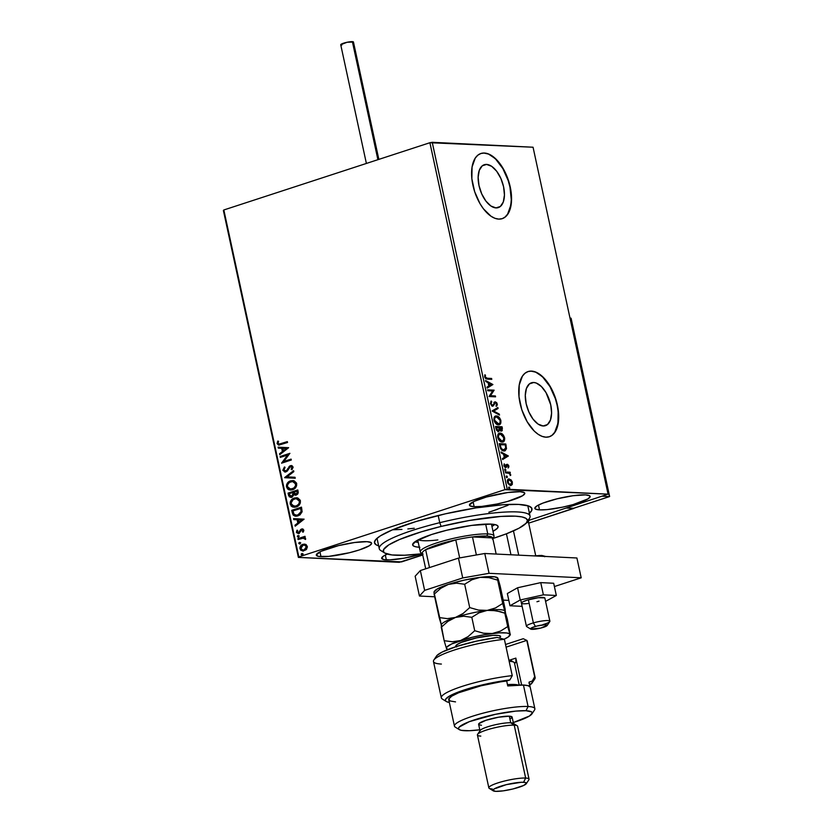 <?xml version="1.0" encoding="UTF-8"?>
<svg xmlns="http://www.w3.org/2000/svg" width="833" height="833" viewBox="0 0 833 833"><rect width="100%" height="100%" fill="white"/><g stroke="black" fill="none" stroke-linecap="round" stroke-linejoin="round"><path stroke-width="1.25" d="M378.651 545.854A80.562 13.37 -12.2 0 1 375.131 540.357A80.562 13.37 -12.2 0 1 435.357 516.221A80.562 13.37 -12.2 0 1 518.667 504.423L503.111 504.725L475.976 507.911L445.374 513.826L415.969 521.552L392.239 529.934L380.379 535.869L375.922 539.367L374.434 542.345L375.975 544.688L378.651 545.854M486.587 164.424L482.265 165.829L484.285 164.715A22.553 11.714 -108.1 0 1 486.587 164.424L491.647 166.308L496.655 171.213L500.841 178.397L503.58 186.759L504.444 195.037L503.299 201.961L500.331 206.48L495.989 207.906A22.553 11.714 -108.1 0 1 479.516 187.685A22.553 11.714 -108.1 0 1 484.296 164.715L486.587 164.424A22.553 11.714 -108.1 0 1 503.059 184.634A22.553 11.714 -108.1 0 1 498.29 207.604A22.553 11.714 -108.1 0 1 495.989 207.906L490.929 206.022L485.92 201.107L481.734 193.922L479.006 185.561L478.142 177.283L479.277 170.359L482.245 165.84L486.587 164.424M533.734 382.493L529.413 383.909L533.734 382.493L536.223 383.024L541.356 386.491L546.042 392.655L550.728 404.828L551.592 413.106L550.446 420.03L547.479 424.549L543.137 425.975A22.553 11.714 -108.1 0 1 526.664 405.754A22.553 11.714 -108.1 0 1 531.444 382.795A22.553 11.714 -108.1 0 1 533.734 382.493A22.553 11.714 -108.1 0 1 550.207 402.703A22.553 11.714 -108.1 0 1 545.438 425.673A22.553 11.714 -108.1 0 1 543.137 425.975L538.076 424.091L533.078 419.186L528.882 412.002L526.154 403.63L525.29 395.363L526.425 388.438L529.392 383.919L533.734 382.493M549.207 436.773A34.278 17.805 71.9 0 0 556.288 401.777A34.278 17.805 71.9 0 0 531.298 371.195L531.569 371.101A34.278 17.805 -108.1 0 1 556.6 401.829A34.278 17.805 -108.1 0 1 549.353 436.731A34.278 17.805 -108.1 0 1 545.865 437.179L549.364 436.731L552.466 435.013L555.028 432.119L556.975 428.152L558.704 417.625L557.392 405.057L555.642 398.591L550.28 386.543L543.147 377.172L535.359 371.914L531.569 371.101L528.07 371.56L524.967 373.267L522.406 376.162L519.219 385.033L519.011 396.8L521.791 409.701L527.164 421.737L534.286 431.109L538.17 434.316L542.085 436.367L545.865 437.179A34.278 17.805 -108.1 0 1 520.833 406.462A34.278 17.805 -108.1 0 1 528.08 371.549A34.278 17.805 -108.1 0 1 531.569 371.101L531.298 371.195A34.278 17.805 71.9 0 0 527.945 371.601M502.06 218.704A34.278 17.805 71.9 0 0 509.14 183.708A34.278 17.805 71.9 0 0 484.15 153.116L484.421 153.033A34.278 17.805 -108.1 0 1 509.452 183.749A34.278 17.805 -108.1 0 1 502.205 218.662A34.278 17.805 -108.1 0 1 498.717 219.11L502.216 218.652L505.319 216.944L507.88 214.05L509.827 210.072L511.556 199.556L510.244 186.977L508.494 180.511L503.122 168.474L495.999 159.103L488.2 153.845L484.421 153.033L480.922 153.491L477.819 155.198L475.258 158.093L472.072 166.954L471.863 178.731L474.643 191.621L480.006 203.668L483.411 208.791L491.022 216.247L494.927 218.298L498.717 219.11A34.278 17.805 -108.1 0 1 473.685 188.383A34.278 17.805 -108.1 0 1 480.933 153.48A34.278 17.805 -108.1 0 1 484.421 153.033L484.15 153.116A34.278 17.805 71.9 0 0 480.797 153.532M539.513 509.879A28.28 4.696 -12.2 0 1 534.838 508.359A28.28 4.696 -12.2 0 1 553.955 499.602A28.28 4.696 -12.2 0 1 585.453 494.885L573.021 495.729L557.038 498.821L542.887 503.111L536.91 505.923L534.817 508.203L535.359 509.025L539.513 509.879L547.156 509.598L562.525 507.172L573.114 504.579L588.056 498.842L590.139 496.562L589.597 495.739L585.453 494.885A28.28 4.696 -12.2 0 1 590.128 496.406A28.28 4.696 -12.2 0 1 571.011 505.152A28.28 4.696 -12.2 0 1 539.513 509.879L538.462 505.048L539.513 509.879M320.997 556.673A28.28 4.696 -12.2 0 1 316.332 555.153A28.28 4.696 -12.2 0 1 335.449 546.396A28.28 4.696 -12.2 0 1 366.947 541.679L354.514 542.522L338.531 545.615L320.944 551.352L316.311 554.986L318.435 556.382L328.639 556.392L349.412 552.737L359.377 549.926L369.54 545.636L371.633 543.355L371.091 542.533L366.947 541.679A28.28 4.696 -12.2 0 1 371.612 543.199A28.28 4.696 -12.2 0 1 352.494 551.946A28.28 4.696 -12.2 0 1 320.997 556.673L319.955 551.842L320.997 556.673M386.356 559.859A28.28 4.696 -12.2 0 1 381.691 558.339A28.28 4.696 -12.2 0 1 387.283 554.091L383.753 555.903L381.67 558.172L383.794 559.568L389.802 559.859L403.974 558.193L422.466 553.83A28.28 4.696 -12.2 0 1 386.356 559.859L385.315 555.028L386.356 559.859M474.154 506.693A28.28 4.696 -12.2 0 1 469.479 505.173A28.28 4.696 -12.2 0 1 488.596 496.416A28.28 4.696 -12.2 0 1 520.094 491.699L507.661 492.542L486.493 496.999L474.102 501.372L469.468 505.017L469.999 505.839L474.154 506.693L481.797 506.412L497.166 503.986L507.755 501.393L522.697 495.656L524.78 493.375L524.238 492.553L520.094 491.699A28.28 4.696 -12.2 0 1 524.769 493.219A28.28 4.696 -12.2 0 1 505.652 501.976A28.28 4.696 -12.2 0 1 474.154 506.693L473.102 501.862L474.154 506.693M383.461 551.665A77.125 12.797 -12.2 0 1 379.265 548.687L377.12 538.774A77.125 12.797 -12.2 0 1 377.078 538.264M497.978 430.859L498.54 430.682L497.218 430.067L495.812 427.579L497.697 430.9L496.437 429.89L496.364 427.391L495.812 427.579L498.8 427.516L499.123 429.37L498.342 430.578M429.89 142.724L504.902 489.658L298.849 556.902L223.838 209.968L429.89 142.724L533.058 147.222L608.069 494.156L507.235 489.242L432.223 142.308L533.058 147.222L608.069 494.156L527.945 520.656L608.069 494.156L504.902 489.658L507.235 489.242L432.223 142.308L429.89 142.724L223.838 209.968L298.849 556.902L504.902 489.658L429.89 142.724M305.607 544.345L302.275 544.563L299.963 547.219L300.578 550.092L303.004 551.05L306.148 549.718L307.377 547.104L306.18 544.647L302.889 544.303C300.869 544.949 299.88 546.427 299.932 548.77L302.796 551.05L306.648 549.134L307.304 546.365L305.607 544.345M302.941 538.087L305.555 539.472L305.649 538.712L304.149 537.545L305.19 537.212L305.003 536.317L297.881 538.639L298.068 539.534L303.451 538.076L305.555 539.472L305.43 538.222L304.149 537.545L305.19 537.212L305.003 536.317L297.881 538.639L305.024 536.452L297.881 538.639L298.068 539.534L303.649 538.097M303.795 530.111L302.889 529.028L301.275 529.142L298.204 532.745L297.235 531.975L297.725 530.506L296.954 530.215L296.444 532.568L298.672 533.62L301.619 529.975L302.868 530.267L302.431 531.839L303.15 532.162L303.806 530.673L301.556 529.028L298.183 532.745L298.995 532.704L297.235 531.975L297.725 530.506L296.954 530.215L296.381 532.36L298.849 533.568L301.785 529.903L302.931 530.454L302.431 531.839L303.15 532.162L303.795 530.111M292.341 513.013L293.216 515.096L294.976 516.116L299.87 515.023L302.129 511.764L301.504 507.141L291.758 510.327L292.341 513.013L292.133 510.337L292.341 513.013L295.809 516.231L298.047 515.887L302.129 511.764L301.504 507.141L291.758 510.327L301.525 507.276L292.133 510.337L292.341 513.013M288.041 493.126L289.311 496.853L292.091 497.197L293.987 494.625L295.705 495.166L297.589 494.229L298.256 492.719L297.787 489.95L288.041 493.126L297.808 490.075L288.041 493.126L288.541 495.437L290.779 497.426L291.894 497.259L293.987 494.625L296.298 495.031L298.141 491.585L297.787 489.95L288.041 493.126M284.667 477.559L295.246 478.236L295.038 477.267L287.041 476.861L293.83 471.634L293.612 470.666L284.699 477.705L295.246 478.236L295.038 477.267L287.041 476.861L293.83 471.634L293.612 470.666L284.667 477.559M280.315 457.39L287.562 455.026L281.564 463.179L291.311 459.993L291.113 459.108L283.845 461.482L289.863 453.329L280.117 456.505L280.315 457.39L287.562 455.026L281.564 463.179L291.311 459.993L291.113 459.108L283.845 461.482L289.863 453.329L280.117 456.505L280.315 457.39M280.846 443.729L278.566 443.979L278.045 443L278.576 441.303L277.722 441.094L277.077 443.645L278.732 445.124L287.531 442.5L287.333 441.615L279.097 444.124L278.066 443.312L278.576 441.303L277.722 441.094L277.077 443.645L278.743 445.124L287.531 442.5L287.333 441.615L280.846 443.729M288.645 447.685L278.097 447.165L278.305 448.133L281.689 448.3L282.397 451.548L279.524 453.756L279.732 454.724L288.645 447.685L278.097 447.165L278.305 448.133L281.689 448.3L282.397 451.548L279.524 453.756L279.732 454.724L288.645 447.685M285.375 471.082L286.198 471.009L283.824 469.916L285.053 467.573L284.407 467.011L282.835 470.301L285.053 472.04L287.26 471.124L290.269 466.719L292.008 467.084L291.175 469.291L291.925 469.791L293.122 467.219L291.998 465.699L289.988 465.855L286.719 470.385L285.125 471.082L283.824 469.916L285.053 467.573L284.407 467.011L282.835 470.301L284.782 467.032L282.835 470.301L286 471.884L289.468 467.521L291.3 466.522M290.55 490.085L286.448 486.993L290.363 490.075L292.529 489.752C295.351 488.898 296.735 486.836 296.673 483.577L292.789 480.558L289.697 481.214L286.51 484.868L287.375 488.794L288.957 489.794L291.644 489.981L295.663 487.586L296.621 485.733L296.527 483.078L294.143 480.818L290.561 480.87L292.966 480.568M294.268 507.276L290.165 504.194L294.08 507.276L296.246 506.953C299.068 506.089 300.453 504.038 300.39 500.779L296.517 497.759L293.414 498.415L290.228 502.07L291.092 505.995L292.675 506.985L295.361 507.182L299.391 504.788L300.338 502.924L300.244 500.269L297.86 498.009L294.278 498.072L296.683 497.77M304.097 519.157L293.549 518.626L293.757 519.594L297.142 519.761L297.839 523.009L294.976 525.217L295.184 526.185L304.097 519.157L293.549 518.626L293.757 519.594L297.142 519.761L297.839 523.009L294.976 525.217L295.184 526.185L304.097 519.157M298.651 537.098L297.308 536.608L298.276 537.087L298.932 536.077L297.464 535.963L297.985 537.129L298.943 536.254L297.954 535.598L299.307 536.098M300.13 543.918L298.776 543.428L299.755 543.907L300.401 542.897L298.932 542.783L299.464 543.949L300.421 543.074L299.432 542.418L300.775 542.918M302.525 555.038L301.182 554.549L302.16 555.028L302.806 554.018L301.338 553.903L301.869 555.07L302.827 554.195L301.838 553.539L303.181 554.039M401.548 561.9L422.716 554.997L399.226 562.317L298.381 557.402L401.548 561.9M223.379 210.468L298.381 557.402L298.849 556.902L298.381 557.402L223.379 210.468L223.838 209.968L223.379 210.468M508.307 479.121L509.192 478.923C507.838 478.84 507.255 479.881 507.443 482.068L510.608 485.452L512.118 484.671L511.556 484.848L512.389 482.307L511.837 482.494L512.389 482.307L511.077 479.87L508.578 478.996L507.339 480.901L507.984 483.515L510.827 485.452L512.337 484.223L512.18 481.589L510.525 480.058L511.795 482.276L510.41 484.556L509.192 484.577L507.891 483.348M505.35 471.988L505.537 472.884L509.171 473.331L510.712 475.331L509.609 473.082L510.317 473.113L510.119 472.217L505.35 471.988L505.537 472.884L508.817 473.175L510.712 475.331L509.609 473.082L510.317 473.113L510.119 472.217L505.35 471.988M507.182 465.293L506.526 465.574L507.474 465.199L508.567 467.74L508.828 465.866L507.714 464.418L506.579 464.554L505.329 466.688L504.142 463.866L503.944 465.876L505.87 467.594L507.703 465.262L508.567 467.74L508.901 466.199L508.005 467.927M503.944 450.945L506.495 448.477L505.943 448.664L505.579 445.926L505.943 448.664L506.495 448.477L505.204 444.176L505.579 445.926L506.141 445.738L505.756 443.989L499.227 443.666L501.237 449.56L503.059 450.788L505.152 450.747L506.485 448.654L505.756 443.989L499.227 443.666L499.8 446.363C500.706 449.456 502.091 450.986 503.944 450.945L504.402 451.007M498.446 431.609L499.727 429.859L501.351 431.015L502.393 428.422L501.841 428.61L501.487 426.975L501.841 428.61L502.393 428.422L502.039 426.788L495.51 426.475L496.541 430.213L498.446 431.609L499.727 429.859L500.945 430.932L502.195 430.703L502.039 426.788L495.51 426.475L496.01 428.787L498.863 431.556M492.136 410.908L499.508 415.073L499.3 414.105L493.73 411.054L498.082 408.482L497.874 407.514L492.168 411.054L499.508 415.073L499.3 414.105L493.73 411.054L498.082 408.482L497.874 407.514L492.136 410.908M487.784 390.739L492.647 390.979L489.033 396.518L495.562 396.841L495.375 395.956L490.502 395.717L494.125 390.167L487.586 389.854L487.784 390.739L492.647 390.979L489.033 396.518L495.562 396.841L495.375 395.956L490.502 395.717L494.125 390.167L487.586 389.854L487.784 390.739M487.243 378.244L485.535 377.526L484.9 374.756L484.619 376.901L485.868 378.828L491.782 379.348L491.595 378.453L486.691 378.432L491.595 378.453L487.243 378.244L485.295 376.933L484.9 374.756L484.619 376.901L487.367 379.13L491.782 379.348L491.595 378.453L491.178 379.317L491.033 378.64L487.243 378.244M492.907 384.534L485.566 380.514L485.774 381.483L488.128 382.774L488.836 386.023L486.993 387.106L487.201 388.074L492.907 384.534L492.376 384.867L492.907 384.534L485.566 380.514L485.774 381.483L488.128 382.774L488.836 386.023L486.993 387.106L487.201 388.074L492.907 384.534M493.844 402.401L495.302 401.818L493.074 404.942L491.741 405.348L490.481 403.713L492.501 405.202L490.481 403.713L491.741 401.777L490.835 401.423L491.741 401.777L491.251 401.037L490.387 403.557L491.709 405.702L493.251 405.963L495.406 402.714L496.52 403.651L496.645 406.14L497.332 404.713L496.687 402.672L495.166 401.818L493.074 404.942L492.084 405.077L491.043 403.526L491.741 401.777L491.251 401.037L490.387 403.557L493.084 406.035M495.281 416.177L496.437 415.959L494.104 417.531L494.302 421.279L496.541 424.195L498.686 424.851L500.748 423.268L500.716 419.999L498.55 416.802L495.874 416.136C497.728 416.167 499.196 417.687 500.289 420.696L500.852 420.519C499.758 417.5 498.29 415.979 496.437 415.959L495.541 416.063M500.154 433.15C498.29 433.025 497.468 434.451 497.718 437.45C498.79 440.48 500.258 442.021 502.112 442.052C504.007 442.198 504.829 440.761 504.569 437.71L504.007 437.898L501.362 433.931L499.029 433.368L500.154 433.15L498.561 433.66L497.624 436.929L499.633 440.886L501.508 441.969L503.236 441.865L504.715 438.752L502.934 434.597L499.602 433.337C501.445 433.358 502.924 434.878 504.007 437.898L504.569 437.71C503.476 434.701 502.007 433.181 500.154 433.15L499.259 433.264M508.359 455.995L501.018 451.975L501.227 452.944L503.58 454.235L504.277 457.484L502.445 458.566L502.653 459.535L508.359 455.995L507.828 456.328L508.359 455.995L501.018 451.975L501.227 452.944L503.58 454.235L504.277 457.484L502.445 458.566L502.653 459.535L508.359 455.995M505.194 469.198L504.933 470.229L505.839 470.51L505.392 469.25L504.819 469.906L505.516 470.676L505.902 469.958L505.194 469.198L504.819 469.906M506.672 476.018L506.412 477.049L507.318 477.33L506.87 476.07L506.287 476.726L506.995 477.496L507.38 476.778L506.672 476.018L506.287 476.726M509.078 487.138L508.817 488.169L509.713 488.45L509.275 487.18L508.692 487.846L509.4 488.617L509.786 487.899L509.078 487.138L508.692 487.846M528.663 513.888L531.652 510.629L531.621 507.953L528.58 505.964L518.667 504.423A80.562 13.37 -12.2 0 1 530.371 506.797A80.562 13.37 -12.2 0 1 529.434 513.253M527.737 505.683A77.125 12.797 -12.2 0 1 527.903 506.172L530.048 516.085A77.125 12.797 -12.2 0 1 527.456 520.531L526.029 518.386L521.895 516.908L515.2 516.148L500.956 516.429L469.25 520.5L441.126 526.425A73.7 12.235 -12.2 0 1 526.81 522.353A73.7 12.235 -12.2 0 1 492.803 538.514L506.474 533.776L519.032 528.195L526.102 523.249L527.456 520.521M407.847 528.934L414.261 528.247M488.867 512.201L497.613 509.296M505.037 217.038L507.609 214.143L510.785 205.272L511.275 199.649L509.963 187.071L508.213 180.605L502.851 168.558L495.729 159.197L491.834 155.979M487.93 153.928L484.15 153.116M552.185 435.107L554.757 432.212L557.933 423.351L558.152 411.575L557.11 405.14L555.361 398.684L549.999 386.637L542.877 377.266L538.982 374.059M535.078 372.007L531.298 371.195M484.712 375.225L485.504 375.235L484.733 377.11L486.691 378.432L484.983 377.703L484.712 375.225M485.691 381.066L492.345 384.721L485.691 381.066M488.325 383.367L488.867 385.856L489.419 385.669L488.867 385.856L488.325 383.367L488.877 383.18L488.325 383.367M491.345 384.534L489.419 385.669L488.877 383.18L491.345 384.534L489.419 385.669L488.877 383.18L491.345 384.534M487.638 390.063L494.125 390.167L489.939 395.894L495.375 395.956L494.958 396.81L494.812 396.133L489.939 395.894L493.563 390.354L487.638 390.063M493.074 404.942L492.501 405.202M491.939 405.379L492.522 405.119L491.939 405.379M495.302 401.818L494.74 401.995L497.27 403.953L495.302 401.818L494.406 402.224M494.854 402.891L494.229 403.391L495.52 402.703L496.593 403.911L496.093 405.421L496.645 406.14L497.27 403.953L496.093 406.317M494.958 402.891L493.823 404.453L495.52 402.703M494.792 403.203L494.229 403.391L494.74 402.912M492.678 406.087L494.375 404.265L492.126 406.275M492.699 406.15L494.229 403.391M496.385 405.952L496.572 403.672L494.615 402.006M497.343 407.826L498.082 408.482L493.178 411.242L499.3 414.105L498.832 414.709L493.178 411.242L497.53 408.67L497.343 407.826M496.437 415.959C494.563 415.823 493.75 417.26 493.99 420.249C495.073 423.289 496.541 424.82 498.394 424.851L499.321 424.736M498.394 424.851C500.289 425.007 501.112 423.56 500.852 420.519L499.029 424.809M498.957 424.851L500.404 422.675L499.977 419.665L497.999 416.979L495.302 416.167M499.862 424.07L500.196 423.456M499.259 423.383L497.155 424.08L494.896 422.331L494 419.186L495.187 417.177M495.635 417.041L498.124 417.364L500.185 420.519C500.362 422.935 499.706 424.08 498.196 423.966L497.645 424.143L498.644 423.945L494.656 420.259L494.104 420.436L498.196 423.966L495.927 422.748L494.656 420.259C494.479 417.864 495.135 416.729 496.635 416.844L500.185 420.519L499.987 422.925L498.665 423.935M496.072 417.031C494.583 416.916 493.917 418.051 494.104 420.436L495.021 417.604L496.635 416.844M501.383 431.067L501.841 428.61L500.789 431.192M498.394 431.702L499.165 430.047L497.895 431.786M498.061 430.828L496.364 427.391L498.8 427.516L499.082 429.963L498.259 430.713M500.945 430.245L499.613 429.724L498.915 427.725L501.102 430.12M501.56 427.652L500.591 430.307L501.143 430.12L499.009 428.183L499.467 427.548L498.915 427.725L501.56 427.652L501.841 429.526L501.143 430.12L499.467 427.548L501.56 427.652M499.727 429.87L500.591 430.307M502.112 442.052L503.038 441.938M502.674 442.042L503.913 440.657L504.007 437.898L502.747 442.011M503.58 441.271L503.913 440.657M502.986 440.584L500.872 441.271L498.623 439.532L497.718 436.388L498.905 434.378M502.08 441.261L502.643 441.074L501.914 441.157L498.373 437.45C498.196 435.065 498.852 433.931 500.352 434.045L503.903 437.721C504.09 440.126 503.424 441.282 501.914 441.157L502.361 441.136M499.79 434.222C498.301 434.108 497.634 435.243 497.822 437.637L501.914 441.157L499.3 439.532L498.269 436.2L499.467 434.191L502.341 434.961L504.007 438.918L503.538 440.397L501.914 441.157M499.352 434.243L500.352 434.045M504.6 450.934L505.943 448.664L504.673 450.892M504.246 450.039L502.393 450.07L500.935 448.987L499.529 444.77L505.277 444.843L505.777 447.977L503.205 450.236L504.267 450.028M504.007 450.143L500.414 448.123L503.757 450.049L501.351 448.612L500.289 445.551L499.738 445.728L500.414 448.123L500.977 447.935L500.081 444.593L499.529 444.77L499.738 445.728L500.081 444.593L505.277 444.843L505.725 448.539L503.757 450.049M501.143 452.527L507.797 456.182L501.143 452.527M503.778 454.828L504.309 457.317L504.871 457.13L504.309 457.317L503.778 454.828L504.329 454.641L503.778 454.828M506.797 455.995L504.871 457.13L504.329 454.641L506.797 455.995L504.871 457.13L504.329 454.641L506.797 455.995M506.912 465.376L506.225 466.438L507.474 465.199M503.871 465.574L504.694 464.397L504.142 463.866L503.892 465.657L505.683 467.605L506.787 466.251L505.121 467.782M505.683 467.605L506.36 467.344M506.027 464.741L507.255 464.304L505.87 466.522L503.923 465.762L504.902 466.897L505.6 465.782M507.255 464.304L506.693 464.491L508.869 466.064L507.255 464.304L506.579 464.554M508.172 467.605L508.317 466.241M508.203 465.855L506.516 464.491M504.902 466.897L504.069 466.23M505.652 467.657L506.526 465.574M504.642 469.375L505.902 469.958L504.965 470.864M505.516 470.676L505.902 469.958M505.277 470.697L504.84 469.427M505.392 472.196L510.119 472.217L509.713 473.082L509.567 472.405L505.392 472.196M510.129 474.685L510.733 474.664L510.16 475.518M506.12 476.195L507.38 476.778L506.433 477.684M506.995 477.496L507.38 476.778M506.756 477.517L506.318 476.247M510.608 485.452L511.254 485.368L510.691 485.556M510.889 485.472L510.046 485.629M509.192 478.923L510.525 480.058L508.557 479.006M511.483 481.422L510.046 479.641L508.224 479.131M507.422 481.995L508.515 480.016M510.358 484.681L507.495 482.276L509.38 479.818L511.795 482.276L511.701 483.734L510.723 484.546L508.744 483.598L507.984 481.047L509.38 479.818L511.368 481.203M507.911 483.39L510.41 484.556M508.619 480.006L509.38 479.818M508.828 479.995L507.474 482.276M508.515 487.315L509.786 487.899L508.838 488.794M509.4 488.617L509.786 487.899M509.161 488.627L508.713 487.367M278.93 445.124L277.077 443.645L278.097 441.115L277.441 443.666L279.107 445.145M279.284 444.124L281.221 443.75L279.253 444.114M280.055 454.485L279.524 453.756L282.762 451.569L282.064 448.321L278.305 448.133L278.472 447.186L278.68 448.154L282.064 448.321L282.762 451.569L279.898 453.777L280.055 454.485M286.687 448.55L282.772 448.352L286.687 448.55L283.314 450.84L286.687 448.55L283.678 450.861L282.772 448.352L286.687 448.55M280.659 457.286L280.117 456.505L289.894 453.454L280.492 456.526L280.659 457.286M284.22 461.492L291.144 459.233L284.22 461.492M281.908 463.065L287.937 455.047L281.908 463.065M287.947 468.406L286.719 470.385L287.947 468.406M290.602 466.574L292.466 467.355L291.175 469.291L292.06 469.645L291.175 469.291L291.925 469.791L293.091 467.021L290.373 465.699L288.989 466.636L291.519 465.574M291.706 465.574L290.373 465.699M291.206 466.532L292.466 467.355L290.977 466.595M284.98 472.03L286 471.884M285.167 472.04L283.21 470.322L285.427 472.051L284.49 471.853M291.56 465.574L289.665 466.345L287.093 470.406L285.5 471.093M295.246 478.236L284.699 477.705L295.246 478.236M290.561 480.87C287.781 481.734 286.406 483.775 286.448 486.993L286.823 487.013C286.781 483.796 288.145 481.755 290.936 480.891L290.561 480.87M293.497 480.61L289.249 481.703L286.885 484.889L287.166 488.003L290.509 490.075M290.748 489.127L292.716 488.888L289.113 488.773L287.437 486.639C287.427 484.067 288.53 482.442 290.759 481.766L292.539 481.505L295.684 483.942C295.694 486.545 294.58 488.18 292.341 488.867L292.716 488.888C294.955 488.2 296.069 486.555 296.059 483.963L294.684 487.753L290.561 489.127L287.437 486.639L287.5 484.941L289.415 482.411L292.716 481.516M292.57 481.516L294.778 482.109L296.059 483.963L292.914 481.526L295.174 482.817L295.6 485.66L293.695 488.211L290.894 489.127M295.309 495.177L296.298 495.031M295.496 495.177L293.987 494.625L296.069 495.187M290.967 497.426L288.541 495.437L288.416 493.146L289.374 496.541L291.238 497.447M291.217 496.468L293.518 494.427L293.32 492.969L291.706 496.374L289.447 494.708L289.228 493.688L292.852 492.511L293.476 494.771L292.352 496.281M292.071 496.395L291.206 496.468M295.58 494.25L296.465 494.167L297.548 492.105L296.09 494.146L293.851 492.178L296.975 491.158L297.61 492.782L296.735 494.052M296.465 494.167L295.642 494.261M296.09 494.146L294.684 494.042L293.851 492.178L296.975 491.158L297.121 493.292L295.757 494.271M291.706 496.374L289.915 495.937L289.228 493.688L292.852 492.511L293.018 495.083L291.404 496.489M294.278 498.072C291.498 498.936 290.123 500.977 290.165 504.194L290.54 504.215C290.498 500.997 291.873 498.957 294.653 498.092L294.278 498.072M297.214 497.811L292.977 498.905L290.602 502.091L290.884 505.194L294.226 507.276M296.288 498.717L299.266 500.029L299.693 502.872L297.787 505.433L294.601 506.339M294.466 506.329L296.433 506.079L294.278 506.329L291.154 503.84C291.144 501.268 292.248 499.644 294.476 498.957L296.256 498.696L299.401 501.143C299.411 503.736 298.297 505.381 296.059 506.068L296.433 506.079C298.672 505.402 299.786 503.757 299.776 501.164L296.433 498.717M295.996 516.231L292.706 513.034L293.757 515.294L296.225 516.252M296.256 515.283L298.224 515.023L301.473 511.608L301.067 508.38L301.098 511.597L297.85 515.002L296.069 515.273L293.914 514.138L292.945 510.889L301.067 508.38L301.494 511.441L300.9 513.149L298.776 514.815L296.121 515.263M295.507 525.946L294.976 525.217L298.214 523.03L297.516 519.782L293.757 519.594L293.924 518.647L294.132 519.615L297.516 519.782L298.214 523.03L295.351 525.238L295.507 525.946M302.14 520.011L298.224 519.813L302.14 520.011L298.755 522.301L302.14 520.011L299.13 522.322L298.224 519.813L302.14 520.011M303.222 532.048L302.431 531.839L303.306 530.475L302.16 529.923L303.306 530.475L303.222 532.048M301.785 529.903L302.931 530.454M299.224 533.578L296.381 532.36L297.329 530.236L296.819 532.589L298.485 533.714M298.62 532.683L299.63 532.277L300.526 529.673L302.535 528.924M302.733 528.934L301.556 529.028M302.598 528.924L301.015 529.58L299.63 532.277L298.578 532.766M302.327 529.882L303.306 530.475M298.932 536.077L297.954 535.598L297.308 536.608L298.276 537.087M297.308 536.608L297.954 535.598M298.474 535.588L297.662 536.452L298.36 537.15M303.826 538.097L305.117 538.868L303.316 538.108M298.412 539.42L298.256 538.659L298.412 539.42M300.401 542.897L299.432 542.418L298.776 543.428L299.755 543.907M298.776 543.428L299.432 542.418M299.953 542.408L299.141 543.272L299.838 543.97M302.993 551.05L300.307 548.78C300.255 546.448 301.244 544.959 303.264 544.324L304.607 544.095L302.046 544.917L300.338 547.239L301.119 550.269M300.692 546.396L300.338 547.239M300.952 550.103L303.379 551.071M304.43 545.032L306.482 545.927L306.742 547.822L304.951 549.77L302.546 549.999M303.097 550.113L304.482 549.957L302.9 550.113L300.807 548.478L303.077 545.199L304.274 545.021L306.429 546.646L304.107 549.947L306.804 546.667L304.462 545.032M302.806 554.018L301.838 553.539L301.182 554.549L302.16 555.028M301.182 554.549L301.838 553.539M302.348 553.529L301.536 554.393L302.244 555.09M283.314 450.84L282.772 448.352L286.313 448.529L283.314 450.84M296.059 506.068L292.498 505.777L291.081 502.986L293.133 499.613L295.913 498.696L298.631 499.717L299.474 502.007L298.568 504.34L296.059 506.068M300.692 508.359L301.098 511.597L299.911 513.836L296.808 515.242L294.091 514.378L292.945 510.889L300.692 508.359M298.755 522.301L298.224 519.813L301.765 519.99L298.755 522.301M304.107 549.947L302.171 549.978L300.755 547.906L301.754 545.959L304.055 545.021L305.909 545.677L306.471 546.937L305.815 548.78L304.107 549.947M573.812 508.234L528.674 523.145L573.843 508.411L566.565 508.057L573.812 508.234M520.719 599.875L526.425 626.281A11.995 1.989 -12.2 0 1 533.37 622.897A11.995 1.989 167.8 0 0 526.664 626.572L530.663 629.071A8.569 1.427 -12.2 0 1 535.452 626.437L533.37 622.897L528.372 599.76L533.37 622.897A11.995 1.989 -12.2 0 1 549.884 621.21A11.995 1.989 -12.2 0 1 542.939 624.604M547.177 625.5L549.78 621.574A11.995 1.989 167.8 0 0 545.178 620.637A11.995 1.989 167.8 0 0 533.37 622.897L535.452 626.437A8.569 1.427 -12.2 0 1 543.887 624.833A8.569 1.427 -12.2 0 1 547.177 625.5A8.569 1.427 -12.2 0 1 542.283 627.665A8.569 1.427 -12.2 0 1 530.663 629.071L540.732 628.082L547.25 625.25L544.626 624.781L537.004 626.02L531.777 627.77L530.694 629.092M518.72 555.142L513.472 530.892L518.72 555.142M535.713 555.684L528.309 521.427A11.995 1.989 167.8 0 0 527.726 520.979A11.995 1.989 -12.2 0 1 528.205 521.791A11.995 1.989 -12.2 0 1 526.248 523.082M609.36 496.145L571.074 318.248L570.001 318.102L570.907 318.144L609.485 496.572L602.769 496.239L609.485 496.572L573.291 508.38L566.565 508.057L573.552 508.297M571.074 318.248L571.042 318.945M609.485 496.572L573.291 508.38M340.718 44.722L347.08 42.275L353.463 42.035A6.518 1.083 167.8 0 0 352.38 41.65L377.901 159.686L352.38 41.65A6.518 1.083 167.8 0 0 345.122 42.733A6.518 1.083 167.8 0 0 340.728 44.753L366.385 163.445M341.801 45.107L341.207 45.034M378.838 159.384L353.452 42.004L352.984 42.566M527.976 603.529A11.995 1.989 -12.2 0 1 521.427 603.154A11.995 1.989 -12.2 0 1 538.326 597.709L544.782 597.907M507.339 593.533L509.973 605.758L522.114 606.351L509.973 605.758L507.339 593.533L517.574 587.765L540.752 582.621L553.685 583.256L556.329 595.48L553.685 583.256L540.752 582.621L543.387 594.845L540.752 582.621L517.574 587.765L520.219 599.989L517.574 587.765L507.339 593.533M545.584 601.364L556.329 595.48L543.387 594.845L520.219 599.989L509.973 605.758L520.219 599.989L543.387 594.845L556.329 595.48L545.584 601.364M539.034 601.145L536.941 601.749M521.52 603.331L522.624 601.936L527.268 600.093L538.326 597.709A11.995 1.989 -12.2 0 1 544.876 598.084L549.884 621.21M581.195 577.81L489.054 573.312L462.721 577.946L424.632 590.378L419.436 596.032L434.67 596.782L419.436 596.032L415.157 576.207L419.436 596.032L424.632 590.378L420.342 570.553L415.157 576.207L420.342 570.553L458.442 558.12L420.342 570.553L424.632 590.378L462.721 577.946L458.442 558.12L462.721 577.946L489.054 573.312L484.764 553.497L458.442 558.12L484.764 553.497L576.905 557.985L484.764 553.497L489.054 573.312L581.195 577.81L576.905 557.985L581.195 577.81L554.403 586.547L581.195 577.81M503.205 600.114L508.817 600.395L503.205 600.114M538.784 555.517L541.283 555.517A1.718 1.437 92.8 0 1 541.752 555.455L545.75 556.465M544.699 556.736L544.303 556.142M535.734 555.726L534.088 555.892M542.908 556.329A1.718 1.437 -87.2 0 0 541.752 555.455M526.81 522.353L529.424 518.428A77.125 12.797 167.8 0 0 439.751 522.687L441.126 526.425L421.227 531.85L399.528 539.503L388.699 544.938L383.617 549.561L383.649 552.008L384.711 552.997L391.885 554.945L404.526 555.236L422.446 553.726A73.7 12.235 -12.2 0 1 384.794 553.06A73.7 12.235 -12.2 0 1 441.126 526.425L439.751 522.687A77.125 12.797 -12.2 0 1 530.048 516.085M437.866 539.909A37.704 6.258 -12.2 0 1 418.395 539.732M419.291 547.239A43.712 7.258 -12.2 0 1 412.647 544.928A43.712 7.258 -12.2 0 1 446.925 530.194L471.624 525.415L490.856 524.103L494.823 524.551L497.27 525.425L498.113 526.695L497.322 528.309L493.001 531.308A43.712 7.258 -12.2 0 0 498.092 526.456A43.712 7.258 -12.2 0 0 446.925 530.194L431.525 534.536L415.834 541.169L412.627 544.688L413.47 545.959L415.917 546.833L419.884 547.281M414.813 541.866A43.712 7.258 167.8 0 0 418.218 542.293M438.2 515.512L439.751 522.687L438.2 515.512M379.265 548.687A77.125 12.797 -12.2 0 1 439.751 522.687A77.125 12.797 167.8 0 0 380.796 550.561L384.794 553.06M508.088 505.267L491.73 511.285M401.954 529.413L392.541 529.798M493.834 525.248L491.928 526.352A43.712 7.258 167.8 0 0 494.864 524.561M492.678 537.92A35.996 5.977 -12.2 0 1 492.709 538.076A35.996 5.977 167.8 0 0 492.699 537.993A35.996 5.977 167.8 0 0 492.678 537.92L490.929 536.66L486.753 536.067A35.996 5.977 -12.2 0 1 492.678 537.92L496.166 554.049L492.678 537.92L472.478 536.931A35.996 5.977 -12.2 0 1 486.753 536.067L472.478 536.931L492.678 537.92M492.407 539.086L493.709 537.129A37.704 6.258 167.8 0 0 487.784 533.953L486.753 536.067L487.784 533.953A37.704 6.258 -12.2 0 1 494.011 535.983A37.704 6.258 -12.2 0 1 492.73 538.17M485.66 524.092L487.784 533.953L485.66 524.092M425.642 549.697L455.766 539.867L437.908 544.647L425.642 549.697A35.996 5.977 -12.2 0 1 455.766 539.867A35.996 5.977 -12.2 0 1 472.478 536.931A35.996 5.977 167.8 0 0 455.766 539.867L459.67 557.902L455.766 539.867L425.642 549.697A35.996 5.977 167.8 0 0 422.331 553.206A35.996 5.977 167.8 0 0 422.352 553.289A35.996 5.977 -12.2 0 1 425.642 549.697L429.505 567.565L425.642 549.697M422.373 553.383A37.704 6.258 -12.2 0 1 420.301 551.925A37.704 6.258 -12.2 0 1 445.79 540.253A37.704 6.258 -12.2 0 1 487.784 533.953A37.704 6.258 167.8 0 0 442.864 541.054A37.704 6.258 167.8 0 0 421.05 552.831L423.049 554.08M476.372 554.965L472.478 536.931L476.372 554.965M455.526 701.886L450.101 700.959L448.789 698.97L451.746 696.138L458.65 692.754L481.026 685.798L509.858 679.957L512.253 675.636L504.392 639.296L497.093 637.443A44.566 7.393 167.8 0 0 436.461 656.102L433.847 660.028A47.991 7.966 -12.2 0 1 504.392 639.296A47.991 7.966 167.8 0 0 456.453 649.355A47.991 7.966 167.8 0 0 433.462 661.475L441.323 697.825A47.991 7.966 -12.2 0 1 464.314 685.694A47.991 7.966 -12.2 0 1 512.253 675.636L504.392 639.296L497.093 637.443L476.57 641.139L456.755 646.408L442.167 652.052L437.065 655.373L436.138 656.779M441.386 664.057A47.991 7.966 -12.2 0 1 433.847 660.028M531.933 713.902L534.536 709.976A41.14 6.831 167.8 0 0 528.08 706.509L526.008 710.726A37.704 6.258 -12.2 0 1 531.933 713.902A37.704 6.258 -12.2 0 1 513.305 722.544L529.476 716.005L532.256 712.965L531.537 711.871L526.008 710.726L515.814 711.101L495.312 714.339L469.25 721.69L459.191 727.084L458.494 728.479L459.212 729.573L461.326 730.333L469.343 730.718L479.798 729.791A37.704 6.258 -12.2 0 1 464.741 730.718A37.704 6.258 -12.2 0 1 459.264 729.604A37.704 6.258 -12.2 0 1 481.089 717.827A37.704 6.258 -12.2 0 1 526.008 710.726L528.08 706.509A41.14 6.831 -12.2 0 1 534.869 708.727L529.153 682.289A41.14 6.831 167.8 0 0 529.09 682.092L530.163 687.048A41.14 6.831 167.8 0 0 523.436 685.038L528.08 706.509L523.436 685.038A41.14 6.831 167.8 0 0 507.755 685.955L506.683 680.998A41.14 6.831 167.8 0 0 448.737 699.678L454.454 726.116A41.14 6.831 -12.2 0 1 482.265 713.381A41.14 6.831 -12.2 0 1 528.08 706.509A41.14 6.831 167.8 0 0 479.069 714.256A41.14 6.831 167.8 0 0 455.266 727.115L459.264 729.604M480.808 736.091A20.565 3.415 -12.2 0 1 477.58 734.362A20.565 3.415 -12.2 0 1 492.959 728.198A20.565 3.415 -12.2 0 1 514.221 725.179A20.565 3.415 -12.2 0 1 517.21 725.793L513.222 723.294A17.139 2.843 167.8 0 0 510.723 722.784L514.221 725.179L525.654 778.053L523.582 782.26A17.139 2.843 -12.2 0 1 526.279 783.707A17.139 2.843 -12.2 0 1 513.461 788.841A17.139 2.843 -12.2 0 1 495.739 791.35L503.278 790.84L512.961 788.966L523.613 785.488L526.425 783.28L525.144 782.437L521.5 782.26L506.36 784.644L494.167 788.955L492.897 790.33L495.739 791.35A17.139 2.843 -12.2 0 1 493.251 790.84A17.139 2.843 -12.2 0 1 503.163 785.488A17.139 2.843 -12.2 0 1 523.582 782.26L525.654 778.053A20.565 3.415 -12.2 0 1 529.049 779.157L517.626 726.293A20.565 3.415 167.8 0 0 514.221 725.179A20.565 3.415 167.8 0 0 491.314 728.615A20.565 3.415 167.8 0 0 477.413 734.977L488.846 787.851A20.565 3.415 -12.2 0 1 502.747 781.479A20.565 3.415 -12.2 0 1 525.654 778.053L514.221 725.179L510.723 722.784A17.139 2.843 -12.2 0 1 513.555 723.71L512.128 717.098A17.139 2.843 167.8 0 0 509.296 716.182L510.723 722.784L509.296 716.182L512.139 717.192L510.868 718.577M526.279 783.707L528.882 779.782A20.565 3.415 167.8 0 0 525.654 778.053A20.565 3.415 167.8 0 0 501.154 781.916A20.565 3.415 167.8 0 0 489.252 788.351L493.251 790.84M527.279 641.191A47.991 7.966 167.8 0 0 526.8 640.39L534.661 676.729A47.991 7.966 -12.2 0 1 535.14 677.541L527.279 641.191M529.288 685.372L532.464 682.269L532.266 681.05L529.09 682.092L530.163 687.048L528.091 685.694L523.436 685.038L507.755 685.955L506.683 680.998L509.858 679.957L489.002 683.414L468.136 688.714L452.34 694.566L448.925 696.388L445.478 699.543L445.54 700.792L446.8 701.761L449.341 702.458A44.566 7.393 -12.2 0 1 446.269 701.49A44.566 7.393 -12.2 0 1 462.992 690.359A44.566 7.393 -12.2 0 1 509.858 679.957L512.253 675.636A47.991 7.966 167.8 0 0 460.982 686.767A47.991 7.966 167.8 0 0 442.271 698.991L446.269 701.49M527.174 642.128A47.991 7.966 -12.2 0 0 526.8 640.39L523.239 638.713L505.516 644.492L523.239 638.713L526.8 640.39L506.089 647.147L526.8 640.39L534.661 676.729L532.266 681.05L529.09 682.092L528.997 683.247M481.453 725.262L478.944 724.741L478.923 723.617L486.035 720.264L498.613 717.192L509.296 716.182A17.139 2.843 167.8 0 0 490.21 719.035A17.139 2.843 167.8 0 0 478.621 724.346L480.047 730.957A17.139 2.843 -12.2 0 1 491.637 725.647A17.139 2.843 -12.2 0 1 510.723 722.784A17.139 2.843 167.8 0 0 493.001 725.293A17.139 2.843 167.8 0 0 480.193 730.437L477.58 734.362M521.645 684.986L515.835 658.112L509.244 660.267L515.835 658.112L521.645 684.986M515.919 662.329L515.835 658.112L515.919 662.329L514.555 663.422A33.424 5.55 167.8 0 0 515.919 662.329L514.398 662.818L515.919 662.329M492.241 788.955A20.565 3.415 -12.2 0 1 488.846 787.851M532.141 682.914L534.755 678.999A47.991 7.966 167.8 0 0 534.661 676.729L532.266 681.05A44.566 7.393 -12.2 0 1 532.141 682.914A44.566 7.393 -12.2 0 1 529.757 685.07M519.198 685.007L514.461 662.985A30.852 5.123 167.8 0 0 514.409 662.839A30.852 5.123 -12.2 0 1 514.482 663.151M456.546 646.991L455.818 646.387A22.97 3.811 -12.2 0 1 476.726 637.849A22.97 3.811 -12.2 0 1 500.643 636.454L499.508 638.203M505.35 611.401L500.144 585.984L505.194 609.319L505.006 611.255L502.726 603.467L497.686 580.143L497.624 577.8L498.259 579.31L500.144 585.984L497.863 578.206L494.625 576.811L480.12 577.342L488.898 577.633L497.686 580.143L502.726 603.467L495.5 607.955L487.274 610.381L478.496 610.089L469.708 607.59L464.668 584.256L471.894 579.778L480.12 577.342A32.57 5.404 167.8 0 0 448.341 584.391L456.484 583.183L464.668 584.256L469.708 607.59L463.086 613.484L455.484 617.43L447.352 618.638L439.168 617.555L434.118 594.231L440.751 588.327L448.341 584.391A32.57 5.404 167.8 0 0 434.514 591.149L434.014 591.909M434.066 591.888L434.118 594.231L440.751 588.327L448.341 584.391L437.492 588.816L433.962 592.148L441.448 625.333A32.57 5.404 -12.2 0 1 455.484 617.43L447.352 618.638L439.168 617.555L441.448 625.333L441.261 627.27L447.894 621.376L455.484 617.43A32.57 5.404 -12.2 0 1 487.274 610.381L478.496 610.089L469.708 607.59L463.086 613.484L455.484 617.43L463.627 616.222L471.811 617.305L479.037 612.817L487.274 610.381A32.57 5.404 -12.2 0 1 504.725 610.849L502.726 603.467L495.5 607.955L487.274 610.381L496.041 610.683L504.829 613.182L505.006 611.255A32.57 5.404 -12.2 0 1 504.798 612.401L505.308 611.641M505.256 611.661L510.254 634.788L509.463 633.778L506.776 632.976L499.186 632.861L484.389 634.704L471.967 637.318L451.715 643.93L446.977 646.918L446.446 648.47L448.081 649.542M442.042 625.968A32.57 5.404 -12.2 0 1 441.448 625.333M497.874 578.935L497.27 577.581A32.57 5.404 167.8 0 0 480.12 577.342L463.95 580.185L448.341 584.391L456.484 583.183L464.668 584.256L471.894 579.778L480.12 577.342L488.898 577.633L497.686 580.143L497.311 577.613M504.777 610.849L504.413 610.62A32.57 5.404 167.8 0 0 487.274 610.381A32.57 5.404 167.8 0 0 455.484 617.43A32.57 5.404 167.8 0 0 441.657 624.188L441.157 624.948M504.1 639.213L508.411 636.849L510.004 634.382A32.57 5.404 -12.2 0 1 509.796 635.527A32.57 5.404 -12.2 0 1 504.1 639.213M455.818 646.387L456.942 644.648L461.315 642.41L476.726 637.849L493.011 635.381L498.363 635.464L500.643 636.454M441.209 624.927L444.166 640.692L446.446 648.47A32.57 5.404 -12.2 0 1 460.493 640.556L452.35 641.764L444.166 640.692L446.446 648.47A32.57 5.404 -12.2 0 0 447.05 649.094L446.686 648.865M447.956 649.501A32.57 5.404 -12.2 0 1 447.05 649.094M510.348 634.527L507.724 626.603L500.498 631.081L492.272 633.517A32.57 5.404 -12.2 0 1 510.004 634.382L507.724 626.603L500.498 631.081L492.272 633.517L483.504 633.226L474.716 630.716L468.084 636.62L460.493 640.556A32.57 5.404 -12.2 0 1 492.272 633.517L483.504 633.226L474.716 630.716L471.811 617.305L479.037 612.817L487.274 610.381L491.616 610.204L500.466 611.714L504.829 613.182L507.724 626.603L504.767 610.839L507.297 619.034L510.254 634.788M455.484 617.43L463.627 616.222L471.811 617.305L474.716 630.716L468.084 636.62L460.493 640.556L452.35 641.764L444.166 640.692L441.261 627.27L447.894 621.376L455.484 617.43M514.409 662.839A30.852 5.123 167.8 0 0 509.15 661.319A30.852 5.123 -12.2 0 1 513.846 662.235A30.852 5.123 -12.2 0 1 514.409 662.839M507.464 684.643A30.852 5.123 -12.2 0 1 518.147 685.049A30.852 5.123 167.8 0 0 507.464 684.643M512.378 661.558L508.921 660.225A29.134 4.831 167.8 0 1 511.847 660.996L513.846 662.235M492.751 405.171L492.188 405.348M495.26 402.745L494.708 402.922M507.318 465.22L506.756 465.397M505.652 466.688L505.09 466.876M506.433 533.797L510.962 554.768M529.517 519.823L528.205 521.791M609.621 496.478L571.115 318.352M573.406 508.359L609.579 496.562M541.731 555.455L533.901 555.882M491.449 524.134L494.011 535.983M417.739 540.076L420.301 551.925M492.699 537.993L496.166 554.049M422.331 553.206L425.705 568.804M509.796 635.527L510.306 634.767"/></g></svg>
